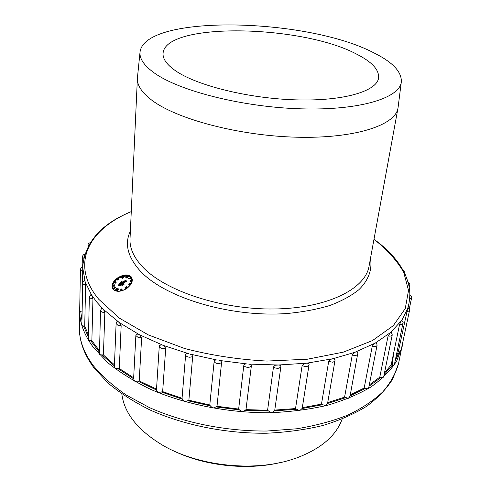 <?xml version="1.0" encoding="UTF-8"?>
<svg xmlns="http://www.w3.org/2000/svg" width="491" height="491" viewBox="0 0 491 491"><rect width="100%" height="100%" fill="white"/><g stroke="black" fill="none" stroke-linecap="round" stroke-linejoin="round"><path stroke-width="0.74" d="M172.814 450.493C203.575 465.75 246.359 470.623 279.766 462.682M342.159 419.075C336.065 435.947 320.66 448.989 295.95 458.189L290.654 459.901C252.098 471.98 197.683 465.775 162.828 445.337C137.867 430.325 124.198 413.201 121.829 393.966M99.237 351.924L90.516 340.527L88.675 340.269L88.411 339.84L89.344 296.852L90.289 298.197L92.946 298.89L91.541 294.938L96.942 302.315L103.558 309.526L101.747 308.268L100.508 310.472L99.458 354.373L99.857 354.797L103.423 354.962L114.446 364.838M88.386 336.967L83.476 325.963L81.985 325.601L81.856 325.171L82.684 283.123L83.249 284.148L85.612 285.013L84.722 326.251L88.435 334.856M81.942 320.402L80.812 311.644L79.671 310.969L80.432 269.682L80.714 270.4L82.734 271.4L82.709 267.595L85.182 281.951L84.642 280.606C83.697 280.717 83.047 281.552 82.684 283.123M82.715 266.625L82.709 267.595L82.715 266.625C85.139 242.137 101.324 223.798 131.269 211.603M82.734 271.4L82.071 314.025M80.812 311.638L81.929 312.018M83.476 325.963L84.722 326.251M85.612 285.013L85.182 281.951L91.541 294.938L90.915 294.471M92.946 298.89L91.86 340.711L99.28 350.5M90.516 340.527L91.86 340.711M116.889 321.709L118.38 321.918L119.491 322.704L103.558 309.526L104.829 312.614L103.423 354.962M357.608 352.096L356.006 351.894L354.686 352.378L375.351 343.025L374.277 343.62L372.239 346.315C374.565 346.898 376.155 346.64 377.014 345.547L368.766 387.54L367.741 388.78L365.543 388.332L350.095 395.918L348.96 398.035L348.334 398.287L345.928 397.587L327.565 403.467L326.012 405.456L325.288 405.634L322.753 404.67L302.008 408.543L300.056 410.366L299.252 410.47L296.687 409.23L274.224 410.893L271.94 412.501L271.087 412.52L268.583 411.016L245.199 410.353L242.652 411.716L241.781 411.648L239.436 409.899L215.991 406.91L213.272 408.009L212.419 407.861L210.326 405.904L187.697 400.699L184.911 401.521L184.1 401.294L182.333 399.171L161.343 391.978L158.581 392.536L157.844 392.235L156.469 389.995L137.836 381.126L135.191 381.433L134.559 381.077L133.613 378.782L117.889 368.6L119.307 368.532L121.154 325.736L119.491 322.704L139.61 334.837L138.253 334.132L136.259 334.242M137.836 381.126L139.223 380.918L141.623 337.759L139.61 334.837L163.405 345.449L161.846 344.848L159.397 345.4L159.274 346.057L156.469 389.995M161.343 391.978L162.656 391.622L165.706 348.217L163.405 345.449L188.434 353.624C186.807 353.219 185.88 353.588 185.641 354.741L182.051 398.269L182.333 399.171M187.697 400.699L188.875 400.208L192.662 356.656L192.049 355.122L190.152 354.091L217.126 360.081C215.402 359.817 214.407 360.265 214.144 361.431L209.78 405.014L210.326 405.904M215.991 406.91L216.997 406.296L221.558 362.72C221.582 361.542 220.711 360.768 218.937 360.394L246.869 363.929C245.113 363.825 244.095 364.359 243.8 365.537L238.651 409.064L239.436 409.899M245.199 410.353L245.985 409.635L251.331 366.145C251.374 364.973 250.502 364.285 248.71 364.077L278.348 365.009L275.021 365.273L273.499 366.894L267.589 410.249L268.583 411.016M274.224 410.893L274.77 410.089L280.864 366.802C280.938 365.648 280.097 365.052 278.348 365.009L306.752 363.18L305.058 363.371L302.143 365.482L295.527 408.561L296.687 409.23M302.143 365.482L304.5 366.47L307.12 366.464L309.054 364.887L309.078 364.291L308.287 363.303L306.752 363.18L332.923 358.725L331.394 359.074L328.694 361.413L321.47 404.118L322.753 404.67M376.548 342.939L375.351 343.025L390.535 332.517L388.086 336.004L379.776 377.168L381.139 377.321L369.085 386.202M391.345 332.235L390.535 332.517L401.331 320.789L399.576 324.416L391.167 364.966L392.469 364.997L384.14 374.578M401.804 320.396L407.708 308.268L398.262 351.894L399.465 351.808L395.163 360.879M126.862 288.444C132.11 284.123 133.534 280.22 131.128 276.74C127.844 274.021 123.315 274.42 117.539 277.943C112.322 281.975 110.819 285.768 113.016 289.322C116.379 292.219 120.995 291.924 126.862 288.444L126.782 288.377C129.667 285.431 132.515 284.811 131.637 278.397M118.043 278.397C123.444 275.107 127.74 274.745 130.919 277.305L131.95 279.41M118.159 278.507L121.694 276.85M123.272 276.415L126.549 276.102M127.562 276.2L130.262 277.145M130.397 277.237L131.705 278.563M117.656 278.667L114.704 281.423L117.613 278.863M112.525 285.817L113.157 285.081L114.483 285.559L114.747 284.657L114.71 285.744L113.151 285.265L112.764 285.664L113.022 286.161L112.525 285.817L113.507 289.279L114.035 289.794C115.808 291.169 118.294 291.544 121.492 290.911M115.637 282.208L115.084 282.632L115.643 281.816L114.876 282.227L114.704 281.717L114.164 281.987L112.568 285.553M118.847 285.83L121.142 285.388L120.811 284.743L118.515 285.179L118.847 285.83M120.811 284.743L120.056 284.166L125.8 280.502L126.181 280.649L126.506 281.3L120.884 284.884M115.397 287.339L113.384 288.561L113.593 288.96L113.28 288.426L115.287 287.204L115.606 287.738L114.262 288.555M113.593 288.96L114.342 288.708L114.133 288.303M114.71 285.744L114.679 286.21L113.544 285.676L112.991 286.007M114.919 286.143L114.747 284.657M113.047 286.584L113.028 286.014M114.771 282.129L114.219 282.699L114.01 282.282L114.059 282.976L113.789 282.282L114.139 281.779L115.084 281.816M115.023 281.693L115.845 281.705L115.888 282.165L114.968 282.798L114.716 282.208M115.71 282.417L115.919 282.822L115.483 283.141L114.968 282.798M115.919 282.822L115.925 281.785M117.772 280.165L117.435 279.625L117.711 278.428L119.037 278.778L118.969 279.888L118.656 279.575L117.772 280.165L117.435 279.625M122.897 277.397L122.056 277.728M122.854 277.028L121.676 277.366L121.707 276.507L123.131 276.132L121.909 276.617L123.18 277.237L122.069 277.918L122.277 278.323L121.664 277.667L122.971 277.255M122.277 278.323L123.29 277.826L123.18 277.102M122.848 276.832L123.333 276.703L123.131 276.132M127.273 276.188L126.439 276.378L127.169 276.746L127.237 277.636L125.941 277.789L125.727 277.231L126.279 276.316L127.273 275.96L127.721 276.82L127.335 276.31M126.979 276.108L126.936 276.574M130.084 277.262L131.238 278.256L128.783 279.023L128.581 278.618L130.704 277.869L130.084 277.262L130.545 277.924M131.87 280.343L131.588 281.079L129.955 281.773L130.041 280.57L131.588 280.177L132.011 280.619M130.238 281.938L131.913 281.374M129.489 283.608L129.01 284.516L130.06 283.681L130.631 283.761L130.686 284.215L128.814 284.872L128.746 283.994L129.63 283.884M129.078 285.081L130.133 285.167M126.193 286.609L127.672 287.106L127.433 287.573L126.193 286.609L127.47 287.849M127.875 287.517L127.672 287.106M125.776 289.003L124.812 287.996L125.211 287.247L126.273 287.315L126.696 288.413M122.075 289.917L121.553 290.285L121.756 290.69L122.284 290.322L122.093 289.647L122.284 290.322M122.069 289.672L121.897 288.616L121.823 289.948L122.093 289.647M121.013 290.163L120.455 290.494L120.663 290.899L121.222 290.568L121.068 289.88L121.222 290.568M121.105 289.948L121.05 288.794L121.068 289.88M117.601 290.316L116.993 290.5L117.202 290.905L117.809 290.721L117.797 290.028L117.809 290.721M117.901 290.236L118.564 289.26L118.356 288.855L117.797 290.028M116.533 288.573L117.834 288.794L115.821 289.622L116.527 290.132L115.545 290.064L115.784 289.432L117.423 288.874L116.533 288.573L116.919 289.039M115.827 290.206L115.477 289.954M116.036 290.611L116.889 290.414L116.68 290.009M116.011 289.506L116.011 290.046M116.22 289.911L117.73 289.42M124.051 283.73L122.075 284.989L122.284 285.394L121.989 284.884L123.959 283.626L124.254 284.136L122.94 284.976M122.284 285.394L123.002 285.093L122.799 284.688M120.062 282.712L121.94 281.361L121.443 281.834L121.805 282.239L120.062 282.712L120.27 283.117L121.51 282.853M122.026 281.46L122.234 281.865L121.75 282.178M120.27 283.117L119.97 282.613M120.344 284.492L118.515 285.179M118.767 284.811L119.614 283.442L120 283.823L119.657 283.43M125.8 280.502L120.031 283.853M125.616 280.3L126.138 280.594M120.056 284.166L120.749 284.676M113.789 288.512L113.998 288.917M114.471 285.805L114.679 286.21M113.335 285.271L113.544 285.676M113.151 285.265L113.36 285.664M113.053 285.289L113.261 285.688M112.912 285.388L113.12 285.787M112.813 285.498L113.022 285.903M112.764 285.664L112.936 285.995M113.022 286.161L113.231 286.566M112.654 286.112L112.862 286.517M115.937 281.895L116.146 282.294M115.931 282.03L116.14 282.435M115.888 282.165L116.091 282.564M115.588 282.54L115.79 282.939M115.416 282.65L115.624 283.055M115.275 282.736L115.483 283.141M115.109 282.785L115.317 283.184M115.483 281.797L115.667 282.159M115.281 281.834L115.483 282.239M115.133 281.92L115.342 282.325M114.962 282.104L115.17 282.509M114.876 282.227L115.084 282.632M114.624 281.711L114.808 282.067M114.458 281.754L114.667 282.159M114.311 281.84L114.52 282.239M114.164 281.987L114.372 282.393M114.078 282.116L114.286 282.521M114.102 282.466L114.2 283.031M119.037 278.778L118.669 279.023L118.969 279.888M118.761 279.483L118.448 279.17L118.656 279.575M118.448 279.17L117.564 279.76M117.889 278.612L117.693 279.453L118.319 279.035L117.889 278.612L118.049 279.213M121.971 277.292L122.173 277.697M122.142 277.145L122.345 277.55M123.124 276.298L123.333 276.703M121.909 276.617L122.106 276.992M123.18 277.237L123.382 277.642M123.088 277.421L123.29 277.826M122.959 277.587L123.161 277.992M122.744 277.74L122.946 278.145M122.529 277.832L122.738 278.237M122.277 277.9L122.486 278.299M122.069 277.918L122.069 278.28M121.866 277.875L121.952 278.182M122.725 276.992L122.922 277.372M122.56 277.004L122.768 277.409M122.308 277.071L122.517 277.476M127.169 276.746L127.408 277.274M127.206 276.869L127.359 277.458M127.157 277.053L127.237 277.636M127.034 277.231L127.046 277.796M126.844 277.39L126.844 277.918M126.641 277.513L126.592 277.998M126.39 277.593L126.383 278.01M126.181 277.605L126.205 277.98M126.003 277.575L126.052 277.924M127.537 276.151L127.752 276.709M127.55 276.304L127.721 276.82M127.194 276.138L127.396 276.543M126.844 276.126L127.046 276.531M126.69 276.181L126.874 276.556M126.954 277.065L126.439 276.721L125.941 277.262L126.954 277.065M126.568 276.703L126.77 277.108L126.199 277.415M125.978 277.041L126.169 277.409M126.052 276.936L126.255 277.335M126.162 276.832L126.365 277.237M126.279 276.777L126.482 277.182M126.439 276.721L126.641 277.127M131.036 277.851L131.029 278.391M130.827 277.986L128.703 278.741L128.906 279.146M131.729 280.95L131.919 281.337M131.588 281.079L131.791 281.484M131.349 281.202L131.551 281.607M131.207 281.239L131.416 281.65M131.023 281.233L131.226 281.638M130.882 281.177L131.085 281.589M130.833 281.134L131.036 281.539M130.79 281.208L130.993 281.613M130.649 281.368L130.851 281.773M130.41 281.49L130.612 281.895M130.268 281.527L130.471 281.932M130.035 281.533L130.097 281.889M129.992 280.883L130.268 281.38L130.741 280.797L130.09 280.742L130.17 281.355M131.637 280.797L131.355 280.33L130.931 280.87L131.637 280.797M129.943 281.018L130.109 281.343M130.716 280.987L130.195 281.288M130.09 280.742L130.293 281.147M130.275 280.6L130.477 281.005M130.416 280.557L130.618 280.962M131.649 280.754L131.165 281.061M130.98 280.613L131.183 281.024M131.122 280.459L131.324 280.864M131.263 280.355L131.465 280.766M131.355 280.33L131.557 280.735M131.496 280.355L131.668 280.699M129.219 283.816L129.391 284.154M129.072 283.896L129.28 284.307M128.967 283.988L129.176 284.393M128.845 284.179L129.016 284.516M129.974 284.749L130.164 285.124M129.728 284.786L129.931 285.191M129.421 284.78L129.624 285.185M129.133 284.743L129.342 285.148M128.869 284.67L128.918 284.989M129.612 284.565L130.508 283.951L129.79 283.958L129.612 284.565M129.777 284.62L130.446 284.215L130.244 283.81M129.538 284.277L129.704 284.608M129.685 284.05L129.888 284.455M129.79 283.958L129.992 284.363M129.931 283.872L130.14 284.283M130.097 283.829L130.305 284.234M130.324 283.823L130.496 284.166M126.445 287.548L126.709 288.1M126.5 287.695L126.721 288.205M126.518 287.794L126.721 288.352M126.518 287.947L126.641 288.45M126.457 288.088L126.463 288.573M126.316 288.285L126.242 288.714M126.101 288.444L126.003 288.861M125.849 288.561L125.794 288.99M125.598 288.598L125.628 288.996M125.426 288.591L125.475 288.941M125.273 288.536L125.383 288.886M126.304 287.812L125.678 287.266L125.009 287.879L125.641 288.426L126.304 287.812M125.223 288.242L125.727 287.689L126.297 287.855L126.095 287.456M125.052 287.634L125.26 288.039M125.131 287.511L125.34 287.916M125.309 287.37L125.512 287.775M125.518 287.284L125.727 287.689M125.678 287.266L125.88 287.671M125.948 287.327L126.15 287.732M121.553 290.285L121.897 288.616M121.805 290.224L122.014 290.629M120.455 290.494L121.05 288.794M120.712 290.451L120.915 290.856M116.993 290.5L118.356 288.855M117.214 290.537L117.423 290.942M115.821 289.622L116.029 290.028M115.759 289.69L115.925 290.015M116.527 290.132L116.735 290.537M116.275 290.224L116.484 290.629M116.085 290.249L116.293 290.654M115.704 290.163L115.913 290.568M115.545 290.064L115.753 290.469M122.462 284.903L122.67 285.308M121.553 282.399L121.719 282.724M121.805 282.239L121.971 282.564M120.399 282.497L121.449 282.282L121.191 281.994L120.399 282.497M121.191 281.994L121.351 282.3M398.115 107.216L397.986 108.075C395.482 125.223 354.987 138.726 296.803 137.21C238.7 135.792 175.895 118.945 151.308 99.808C141.684 92.345 137.044 85.207 137.394 78.382L137.462 77.517M373.27 52.555C392.487 61.97 401.834 71.747 401.319 81.899C399.809 98.01 359.805 110.573 301.241 108.842C242.763 107.21 179.006 90.939 154.082 72.797C144.066 65.536 139.383 58.644 140.027 52.126C144.471 13.963 306.169 17.694 373.27 52.555M356.558 54.102C301.523 24.618 164.675 21.831 163.061 53.507C162.73 59 166.909 64.769 175.6 70.814C196.897 85.606 248.741 98.531 296.104 99.876C343.547 101.287 376.769 91.308 378.573 78.057C379.34 69.869 372.006 61.884 356.558 54.102M400.883 351.268L400.754 351.673L399.465 351.808M403.05 322.894L394.451 364.273L394.095 365.028L392.469 364.997M383.802 376.229L383.072 377.548L381.139 377.321M117.889 368.6L115.453 368.686L114.931 368.287L114.391 366.311L116.103 323.532L118.11 325.496L121.154 325.736M407.88 307.814L408.911 303.788C410.384 293.968 410.691 287.56 404.971 273.929C398.686 261.138 388.356 249.581 373.982 239.258M395.924 357.227L398.262 351.894M384.508 372.767L391.167 364.966M369.336 384.907L379.776 377.168M372.239 346.315L364.162 388.043L365.543 388.332M350.292 394.868L364.162 388.043M334.954 359.455L332.923 358.725L354.686 352.378L352.286 354.913L344.572 397.164L345.928 397.587M327.743 402.546L344.572 397.164M327.565 403.461L334.991 360.603L334.267 361.622L332.524 362.186L328.694 361.413M302.002 408.543L302.296 407.69L321.47 404.118M274.77 410.089L295.527 408.561M245.985 409.635L267.589 410.249M216.997 406.296L238.651 409.064M188.875 400.208L209.78 405.014M162.656 391.622L182.051 398.269M156.451 389.105L156.396 389.424M139.223 380.918L156.42 389.093M141.623 337.759L138.53 337.79L135.86 335.549L133.613 378.782M119.307 368.532L133.656 377.818M392.063 368.005L393.481 353.796M93.578 367.311C83.863 353.974 79.125 340.558 79.358 327.074C79.063 339.619 83.623 352.366 93.032 365.31L93.075 365.372C101.625 375.799 112.66 385.674 126.175 394.991L149.411 407.585C183.554 422.794 226.124 431.374 267.049 431.024L296.656 428.784C315.443 425.709 332.487 421.155 347.775 415.122C361.818 408.371 373.467 400.65 382.722 391.947C390.523 382.857 395.814 373.356 398.588 363.444L392.745 379.021C386.448 388.982 377.702 398.109 366.501 406.388C353.98 414.06 339.422 420.437 322.826 425.513C305.242 429.735 286.48 432.307 266.539 433.234C226.124 433.645 184.125 425.2 150.246 410.077C134.055 402.031 120.013 393.046 108.118 383.14L93.732 367.513M402.915 341.675L402.135 346.683L396.648 361.063C390.646 370.367 382.102 378.991 371.012 386.926C358.51 394.316 343.835 400.472 326.988 405.394C309.097 409.476 289.948 411.931 269.547 412.753C228.162 412.974 185.076 404.381 150.528 389.308C134.043 381.298 119.822 372.442 107.867 362.732L93.511 347.554C83.998 334.801 79.382 322.262 79.671 309.944L79.714 308.716M131.269 211.633C89.08 228.874 69.299 263.777 98.722 299.252L119.338 318.107L148.374 334.93L184.34 348.407C211.05 355.374 238.583 359.59 266.926 361.063L307.391 359.216L343.319 352.139L372.43 340.601L393.279 325.68L405.265 308.563L408.524 290.433L403.719 272.309C396.906 260.512 386.994 249.508 373.976 239.289M88.435 245.727L88.092 244.997L88.061 246.421M83.697 258.266L82.347 256.879L82.144 267.325M84.409 255.424L84.587 254.829M104.829 312.614L101.932 312.129L100.508 310.472M370.46 258.518C372.374 269.436 368.606 280.208 358.823 289.751C351.231 295.834 341.546 301.093 329.762 305.531C316.916 309.379 302.64 312.043 286.947 313.516C230.144 317.671 164.111 297.472 139.923 270.633L139.892 270.596C127.562 256.695 124.389 243.548 130.373 231.163M137.394 78.382L130.017 238.927C129.575 247.998 133.675 257.223 142.31 266.588L142.347 266.625C164.491 290.69 221.103 309.729 274.119 308.986C327.209 308.373 365.421 288.978 369.06 266.165L397.986 108.075M117.84 278.348L117.539 277.943M130.919 277.305L131.128 276.74M126.819 288.475L126.782 288.377C121.553 291.501 117.306 291.973 114.035 289.794M113.507 289.279L113.016 289.322M118.791 284.792L119.577 283.626L119.872 283.964M125.8 280.226L126.181 280.649L120.455 284.301M114.403 365.961L102.018 354.901M409.224 287.407L409.721 285.026L408.935 285.823M409.224 309.177L411.593 297.945L409.641 299.037M409.844 295.398L409.825 296.116M400.871 351.372L409.445 310.797L406.64 311.963M401.779 320.377C402.988 321.783 403.406 322.734 403.037 323.231C402.681 324.195 401.528 324.594 399.576 324.416M383.796 376.253L392.254 334.844C391.781 335.991 390.388 336.378 388.086 336.004M350.058 396.12L357.54 354.619C356.288 355.607 354.539 355.705 352.286 354.913M280.864 366.802L279.115 368.158L277.415 368.36L275.187 367.937L273.499 366.894M251.331 366.145L249.121 367.286C246.728 367.513 244.954 366.93 243.8 365.537M221.558 362.72L218.968 363.61C216.482 363.604 214.874 362.88 214.144 361.431M192.662 356.656L189.796 357.264C187.304 357.031 185.917 356.19 185.641 354.741M165.706 348.217L162.668 348.536C160.502 348.156 159.372 347.327 159.274 346.057L159.397 345.406M398.588 363.444L402.927 341.638M79.358 327.074L79.671 309.944M98.943 232.083L97.378 233.673M90.307 242.591C88.644 243.278 87.907 244.082 88.092 244.997M84.728 254.363C83.642 254.338 82.85 255.179 82.347 256.879M82.709 267.122C81.438 267.313 80.677 268.166 80.432 269.682M90.958 294.447L89.344 296.852M119.614 283.442L118.558 285.001M125.659 280.214L119.951 283.847M120.78 284.7L120.405 284.277M401.319 81.899L398.091 107.412M140.027 52.126L137.437 77.719M404.161 272.26C404.516 271.683 404.068 270.848 402.823 269.749M409.721 285.026C410.01 284.031 409.445 283.062 408.039 282.129M411.593 297.945C412.035 297.153 411.452 296.147 409.844 294.931M408.046 307.912L408.911 303.788M409.445 310.797C409.924 310.079 409.402 309.085 407.886 307.814M392.254 334.844L391.309 332.204M377.131 345.222L376.511 342.89M357.902 353.937L357.583 352.053M334.991 360.603L334.93 359.351M309.091 364.475L302.278 407.886M136.308 334.168L135.86 335.549M116.944 321.648L116.103 323.532"/></g></svg>
